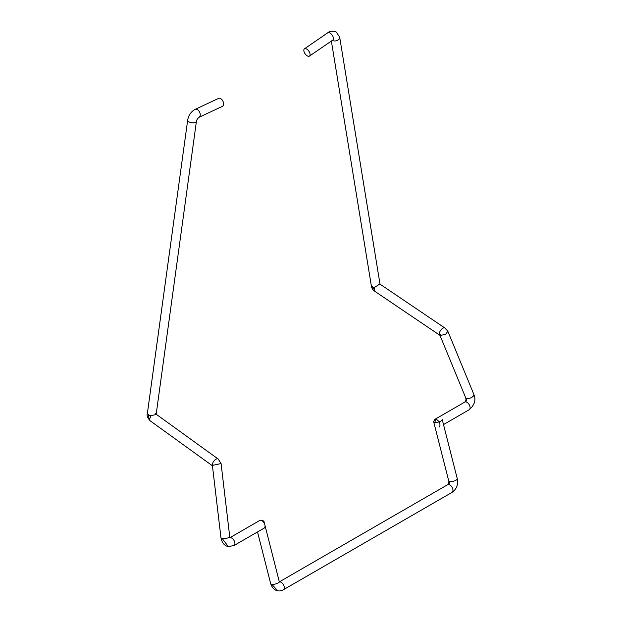 <?xml version="1.0" encoding="UTF-8"?>
<svg xmlns="http://www.w3.org/2000/svg" width="622" height="622" viewBox="0 0 622 622"><rect width="100%" height="100%" fill="white"/><g stroke="black" fill="none" stroke-linecap="round" stroke-linejoin="round"><path stroke-width="0.93" d="M150.936 415.861L149.614 419.01A4.416 2.317 125.8 0 0 150.197 420.822C147.484 417.86 146.551 415.309 147.414 413.179L148.689 415.053L150.516 415.768L156.138 414.493M198.978 117.325L222.295 106.409A4.416 2.776 -115.1 0 0 223.446 102.739A4.416 2.776 -115.1 0 0 220.717 98.641A4.416 2.776 -115.1 0 0 218.555 98.408L195.23 109.324A4.416 2.776 64.9 0 1 197.399 109.565A4.416 2.776 64.9 0 1 200.128 113.655A4.416 2.776 64.9 0 1 198.978 117.325C197.547 118.538 196.692 119.867 196.42 121.313A4.416 2.084 -172.2 0 1 193.605 122.837A4.416 2.084 -172.2 0 1 188.971 121.873A4.416 2.084 -172.2 0 1 187.673 120.108L147.391 413.288M150.197 420.822A4.416 2.317 125.8 0 0 150.205 420.83L212.436 465.777M212.429 464.906L212.444 464.385A4.416 2.317 -54.2 0 1 214.777 460.086A4.416 2.317 -54.2 0 1 218.19 459.036A4.416 2.317 -54.2 0 1 218.205 459.044L155.383 413.669M218.19 459.036L221.074 463.546L213.439 465.202L212.421 464.805M264.14 528.132A4.416 2.55 -120 0 0 263.907 522.651A4.416 2.55 -120 0 0 260.913 520.311A4.416 2.55 -120 0 0 259.716 520.482L229.977 537.657M260.913 520.311L261.776 520.14C263.316 520.661 264.117 521.36 264.171 522.239A4.416 1.578 165.7 0 1 264.171 522.239L264.171 522.239A4.416 1.578 165.7 0 1 264.031 522.845M457.256 478.637L442.195 419.453A4.416 1.578 165.7 0 1 439.194 421.809A4.416 1.578 165.7 0 1 434.794 422.346A4.416 1.578 165.7 0 1 433.635 421.63L448.695 480.814A4.416 1.578 -14.3 0 0 449.854 481.529A4.416 1.578 -14.3 0 0 454.744 480.814A4.416 1.578 -14.3 0 0 457.256 478.637L457.629 482.377C457.45 484.079 457.582 488.286 452.054 492.367A4.416 2.55 -120 0 0 452.489 488.161A4.416 2.55 -120 0 0 448.827 484.546A4.416 2.55 -120 0 0 447.638 484.717L279.371 581.858M433.635 421.63L434.63 419.5A4.416 2.55 60 0 1 434.63 419.5A4.416 2.55 60 0 1 435.82 419.329A4.416 2.55 60 0 1 438.805 421.662A4.416 2.55 60 0 1 439.046 427.151M434.133 423.566A4.416 2.55 60 0 1 433.744 422.043M439.972 335.359L439.35 333.524A4.416 2.224 -55.9 0 1 441.589 329.201A4.416 2.224 -55.9 0 1 444.878 328.012L447.848 331.277L445.702 334.193L440.842 335.382L439.614 334.924L439.622 334.162M444.878 328.012A4.416 2.224 -55.9 0 1 444.893 328.019L380.003 284.153M374.739 287.636L374.211 289.487A4.416 2.224 124.1 0 0 374.794 291.298A4.416 2.224 124.1 0 0 374.802 291.306L439.941 335.336M374.794 291.298C372.718 289.984 371.536 287.916 371.241 285.101L372.547 287.037L374.234 287.589L379.98 283.935L339.698 37.266A4.416 2.947 170.7 0 1 337.279 40.469A4.416 2.947 170.7 0 1 332.311 40.399M307.252 55.863A4.416 2.301 55.5 0 1 304.22 52.17A4.416 2.301 55.5 0 1 304.461 48.804A4.416 2.301 55.5 0 1 306.669 49.021A4.416 2.301 55.5 0 1 309.702 52.722A4.416 2.301 55.5 0 1 309.461 56.089A4.416 2.301 55.5 0 1 307.252 55.863M149.614 419.01C148.261 417.572 147.95 416.25 148.689 415.053M213.439 465.202L212.444 464.385M212.405 465.497L220.965 537.789A4.416 1.151 -6.8 0 0 222.108 538.403A4.416 1.151 -6.8 0 0 226.999 538.154A4.416 1.151 -6.8 0 0 229.736 536.747L221.074 463.546M230.008 537.719A4.416 2.55 60 0 1 230.762 537.711A4.416 2.55 60 0 1 234.432 541.327A4.416 2.55 60 0 1 233.989 545.533L228.336 546.575L222.108 538.403M233.989 545.533L264.132 528.132M230.762 537.711L230.109 537.898M257.524 531.95L270.663 583.599A4.416 1.578 -14.3 0 0 271.822 584.315A4.416 1.578 -14.3 0 0 276.712 583.599A4.416 1.578 -14.3 0 0 279.224 581.422L265.019 525.59M279.402 581.92A4.416 2.55 60 0 1 280.164 581.92A4.416 2.55 60 0 1 283.834 585.535A4.416 2.55 60 0 1 283.391 589.742C281.058 590.869 279.177 591.211 277.746 590.776L271.822 584.315M283.391 589.742L452.054 492.367M280.164 581.92L279.511 582.099M449.854 481.529L448.827 484.546M435.82 419.329L434.794 422.346M443.502 424.577L469.19 409.743A4.416 2.55 -120 0 0 469.633 405.536A4.416 2.55 -120 0 0 465.964 401.921A4.416 2.55 -120 0 0 464.774 402.092L434.63 419.5M464.774 402.092C465.87 400.879 466.181 399.448 465.707 397.823L465.707 397.823A4.416 1.967 -22.4 0 0 466.873 398.562A4.416 1.967 -22.4 0 0 471.733 397.372A4.416 1.967 -22.4 0 0 473.878 394.457L473.878 394.457C476.18 399.915 474.617 405.008 469.19 409.743M466.873 398.562L465.964 401.921M439.35 333.524L440.842 335.382M372.547 287.037L374.211 289.487M332.957 39.925L332.786 40.072A4.416 2.301 -124.5 0 0 333.019 36.706A4.416 2.301 -124.5 0 0 329.987 33.013A4.416 2.301 -124.5 0 0 327.778 32.787C329.714 30.921 332.537 30.657 336.245 32.002L339.698 37.266M196.42 121.313L156.176 414.236M187.673 120.108C188.575 115.187 191.094 111.595 195.23 109.324M229.899 537.882L229.736 536.747M228.336 546.575C224.48 545.883 222.023 542.952 220.965 537.789M261.776 520.14L259.716 520.482M264.171 522.239L264.63 524.066M279.301 582.083L279.224 581.422M277.746 590.776C274.543 590.294 272.179 587.899 270.663 583.599M448.695 480.814C449.379 481.475 447.84 485.316 447.638 484.717M438.805 421.662L439.194 421.809M465.707 397.823L439.785 334.9M473.878 394.457L447.848 331.277M371.264 285.358L331.363 41.044M327.778 32.787L304.461 48.804M332.786 40.072L309.461 56.089"/></g></svg>
